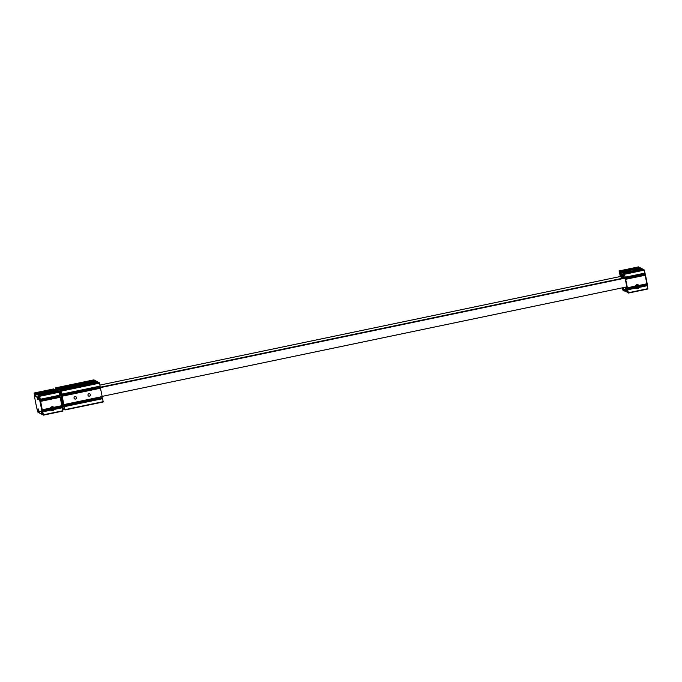 <?xml version="1.0" encoding="UTF-8"?>
<svg xmlns="http://www.w3.org/2000/svg" width="682" height="682" viewBox="0 0 682 682"><rect width="100%" height="100%" fill="white"/><g stroke="black" fill="none" stroke-linecap="round" stroke-linejoin="round"><path stroke-width="1.02" d="M636.05 286.073L636.664 285.528L637.602 286.585L636.988 287.139L636.05 286.073M636.195 286.892A0.853 0.844 -62.1 0 1 636.451 285.579A0.853 0.844 -62.1 0 1 637.653 286.159A0.853 0.844 -62.1 0 1 636.195 286.892M51.031 408.561A0.853 0.844 117.9 0 0 52.412 409.021A0.853 0.844 117.9 0 0 52.13 407.589A0.853 0.844 117.9 0 0 51.031 408.561M51.235 408.936L51.696 407.58L52.471 407.845L52.011 409.2L51.073 408.134M627.261 287.463L627.065 286.636L627.389 287.838L635.445 285.988A1.969 1.952 -62.1 0 1 638.778 285.289L638.505 285.298A1.79 1.773 -62.1 0 0 638.088 284.982M646.868 283.772L638.693 285.477A1.79 1.773 -62.1 0 0 635.564 286.133M646.664 283.814L638.702 285.826L638.028 284.948M627.133 287.489L628.412 293.064L627.815 292.748L627.534 290.6L628.003 292.689L626.775 291.632L626.707 290.157L627.108 291.811M636.357 288.102L638.565 287.42L638.804 286.559A1.79 1.773 117.9 0 0 638.702 285.826M647.03 285.528L646.732 284.147M638.761 287.42L638.761 287.42A1.79 1.773 -62.1 0 1 636.033 287.847L636.153 287.966M647.9 288.998L628.412 293.064L647.9 288.998L647.184 285.502L639.06 287.412A1.969 1.952 117.9 0 1 635.999 288.051L627.73 289.586M51.176 410.027L51.031 410.112A1.969 1.952 117.9 0 0 54.091 409.473L62.215 407.555L62.932 411.058L43.443 415.125L42.736 411.74M53.912 409.294L62.215 407.555L53.946 409.311A1.79 1.773 117.9 0 1 51.065 409.908L42.761 411.638M53.06 407.009L53.733 407.879A1.79 1.773 -62.1 0 1 53.835 408.62L61.9 406.941L62.053 407.589M53.835 408.62L53.597 409.473L51.38 410.155M59.811 395.355L40.323 399.422L59.811 395.355L58.737 391.664L39.249 395.731L39.624 397.93L39.053 395.79L39.709 396.293L42.599 411.766M42.412 411.007L50.485 409.319A1.79 1.773 -62.1 0 1 50.289 408.603L42.267 410.274M61.695 405.875L61.9 406.941M53.119 407.043A1.79 1.773 117.9 0 1 53.528 407.359L61.883 405.671L60.118 397.086L40.63 401.152L60.118 397.086M42.395 409.729L50.477 408.049A1.969 1.952 -62.1 0 1 53.81 407.35L53.716 407.538A1.79 1.773 117.9 0 0 50.596 408.186M61.9 405.833L53.742 407.529L61.883 405.671M39.053 395.79L38.422 395.296L38.823 397.418M55.796 390.266L55.02 389.695L35.524 393.761L35.907 395.952L35.336 393.812L38.175 395.159L38.703 397.444M35.336 393.812L34.697 393.318L35.097 395.441M34.611 395.731L34.1 393.002L34.978 395.466M37.493 410.172L37.945 412.209L38.465 411.638M38.533 410.879L42.02 412.141A21.977 2.217 -101.8 0 0 39.351 398.791L37.86 397.103L37.817 397.538L34.475 396.199A21.977 2.217 -101.8 0 0 37.143 409.558L38.081 411.723M38.26 410.931L38.542 412.525L39.121 412.832L39.292 412.081M38.763 411.28L38.908 412.158M39.044 411.22L39.368 412.968L42.011 414.366L42.182 413.616M41.611 412.354L41.798 413.693M41.943 413.923L41.849 412.482M42.131 413.872L42.838 414.809L43.009 414.051M42.77 414.366L42.557 412.661L42.625 414.127M42.957 414.306L43.435 415.125L62.932 411.058M42.565 412.474L42.045 412.584L42.54 412.03A21.977 2.217 -101.8 0 0 39.871 398.68L37.86 397.103M38.721 411.289L39.275 411.118M37.834 397.163L34.97 395.654M626.204 291.734L626.911 291.862M625.027 291.112L625.991 291.777M640.773 268.205L635.095 269.185A8.576 0.716 -11.3 0 0 626.408 271.001L621.012 272.127L620.501 271.7L620.893 273.601M640.5 268.06L635.095 269.185A8.576 0.716 -11.3 0 1 639.145 268.725L641.643 268.512M623.178 271.871A8.755 0.725 -11.3 0 0 623.024 272.135A8.755 0.725 -11.3 0 0 623.842 272.229L622.154 272.578L621.49 272.229L623.399 272.007A8.576 0.716 -11.3 0 1 626.408 271.001L620.978 271.947M621.49 272.229L621.012 272.127M623.842 272.229L622.154 272.578M638.846 269.475A8.576 0.716 -11.3 0 0 639.81 269.075M642.683 269.211L642.154 268.785L637.082 269.842A8.755 0.725 -11.3 0 1 627.747 271.794L622.189 272.749M37.698 394.912L42.77 393.855A8.755 0.725 -11.3 0 0 52.113 391.903L57.186 390.846L57.714 391.263A6.078 0.614 78.2 0 1 57.68 390.999L58.686 391.536A6.078 0.614 78.2 0 1 58.72 391.673L39.249 395.731M37.22 394.81L39.087 394.418A8.576 0.716 -11.3 0 0 40.588 394.307M37.186 394.639L39.087 394.418M53.878 391.536A8.576 0.716 -11.3 0 0 54.833 391.136L56.666 390.573L54.176 390.786A8.576 0.716 -11.3 0 0 50.127 391.246L55.523 390.121M54.833 391.136L56.666 390.573M54.986 390.922A8.755 0.725 -11.3 0 0 55.165 390.777A8.755 0.725 -11.3 0 0 54.321 390.573M36.001 394.008L41.44 393.062A8.576 0.716 -11.3 0 0 38.422 394.068L38.209 393.932A8.755 0.725 -11.3 0 0 38.056 394.196A8.755 0.725 -11.3 0 0 38.865 394.281M36.521 394.281L38.209 393.932M36.035 394.187L41.44 393.062A8.576 0.716 -11.3 0 1 50.127 391.246L55.489 389.942M58.541 391.707L57.91 391.229L38.422 395.296L57.91 391.229M57.561 391.042A6.078 0.614 78.2 0 0 57.527 390.922L56.708 390.743M41.082 392.951A8.755 0.725 168.7 0 1 50.417 391.008M55.02 389.695L35.532 393.761M54.824 389.737L54.185 389.252L34.705 393.318L54.185 389.252M53.997 389.294L53.588 388.936L34.1 393.002L53.588 388.936M51.448 410.197A1.79 1.773 117.9 0 0 53.793 409.481M40.323 400.53L59.811 396.464L59.965 397.112M59.811 396.464L59.607 395.398M625.164 276.986L624.976 276.167L625.292 277.361L644.78 273.294L644.055 269.791L624.218 273.67L624.593 275.869L623.97 273.542L623.391 273.235L623.672 275.383L622.675 272.851M644.575 273.337L625.147 277.736L625.036 277.011M644.933 275.059L644.635 273.67M646.86 283.61L645.095 275.025L625.607 279.091L625.786 280.217L625.147 277.736M638.966 267.233L638.557 266.875L619.068 270.942L620.356 276.5M639.793 267.676L639.162 267.191L619.674 271.257L619.955 273.405L619.077 270.942L638.557 266.875M639.989 267.634L620.501 271.7L640.466 267.89M642.879 269.168L623.391 273.235L642.879 269.168L643.458 269.475L623.97 273.542M644.78 273.294L625.292 277.361L624.218 273.67L643.706 269.603M627.372 287.676L625.607 279.091L645.095 275.025M627.244 288.213L635.266 286.542A1.79 1.773 117.9 0 0 635.453 287.258L627.389 288.946M624.158 289.628L624.814 291.154M623.766 289.645L624.09 290.771L623.263 290.336L622.862 288.324M623.229 288.87L623.459 290.276L622.913 290.148L622.41 287.821M620.876 273.439L620.253 271.564L619.478 271.317M635.385 268.947A8.755 0.725 -11.3 0 0 626.05 270.89M639.955 268.861A8.755 0.725 -11.3 0 0 640.134 268.717A8.755 0.725 -11.3 0 0 639.298 268.512M624.056 272.357A8.576 0.716 -11.3 0 0 625.556 272.246M624.397 278.282A4.825 0.486 78.2 0 1 624.559 277.906A4.825 0.486 78.2 0 1 626.05 282.911A4.825 0.486 78.2 0 1 626.519 287.31A4.825 0.486 78.2 0 1 626.221 287.028M622.802 277.514L623.322 277.404L623.237 276.5L622.922 275.477L622.402 275.588L622.802 277.514L622.402 275.588A6.078 0.614 -101.8 0 0 622.223 274.675L621.208 274.019L622.743 274.556M623.732 278.427A24.117 2.438 -101.8 0 0 623.186 275.971L622.359 274.633L622.879 274.522L623.706 275.869A24.117 2.438 -101.8 0 1 624.26 278.316M623.493 288.81L625.957 290.583L626.426 289.586A24.117 2.438 -101.8 0 0 625.999 287.079M621.583 273.942L620.543 273.67L620.603 274.607A24.117 2.438 -101.8 0 0 621.123 277.583A5.004 0.503 -101.8 0 1 621.379 278.486M55.029 390.897A8.576 0.716 -11.3 0 0 54.986 390.863A8.576 0.716 -11.3 0 0 54.176 390.786M52.821 391.758A6.965 0.58 -11.3 0 0 46.171 392.755A6.965 0.58 -11.3 0 0 40.247 394.341M53.392 391.639A7.076 0.588 -11.3 0 0 46.359 392.602A7.076 0.588 -11.3 0 0 39.906 394.375M54.483 391.306A8.576 0.716 -11.3 0 0 46.76 392.397A8.576 0.716 -11.3 0 0 39.01 394.375M623.621 272.229A8.576 0.716 -11.3 0 1 631.14 270.089A8.576 0.716 -11.3 0 1 639.997 268.836A8.576 0.716 -11.3 0 0 639.955 268.802A8.576 0.716 -11.3 0 0 639.145 268.725M100.101 387.291L622.206 278.35M100.092 387.257L622.197 278.316M626.477 290.472L625.957 290.583L625.906 289.697A24.117 2.438 -101.8 0 0 625.471 287.182M621.771 278.401A12.864 1.296 -101.8 0 1 621.558 277.122L621.643 276.943A6.078 0.614 -101.8 0 0 621.063 274.062L620.543 273.67M622.291 278.725A12.864 1.296 -101.8 0 0 621.967 277.335L621.788 277.02A6.078 0.614 -101.8 0 1 621.208 274.138L621.728 273.908M622.862 278.606A12.864 1.296 -101.8 0 1 622.717 277.736L622.802 277.557A6.078 0.614 -101.8 0 0 622.794 277.506M623.263 278.52A12.864 1.296 -101.8 0 0 623.126 277.949L622.947 277.634A6.078 0.614 -101.8 0 1 622.913 277.489M622.223 274.675L622.368 274.752A6.078 0.614 -101.8 0 0 622.513 275.562M623.45 287.608L623.604 288.793L623.084 288.895L622.743 287.753M37.706 409.038L38.226 408.927L38.542 409.95L38.627 410.845L38.107 410.956L37.706 409.038L38.107 410.956M37.425 397.649L37.953 397.538L38.26 398.561L38.354 399.464L37.825 399.575L37.425 397.649L37.825 399.575M647.55 286.235L647.525 285.801A21.977 2.217 -101.8 0 0 644.857 272.442L644.507 271.828M622.93 287.719L623.084 288.895M51.159 410.001A1.79 1.773 117.9 0 0 52.795 406.915M50.408 409.149A1.517 1.509 117.9 0 0 50.937 409.626L51.124 409.72A1.517 1.509 117.9 0 0 53.162 409.089A1.517 1.509 117.9 0 0 52.02 406.873M50.332 408.245A1.517 1.509 117.9 0 0 51.124 409.72M50.536 408.203A1.338 1.33 117.9 0 0 52.233 409.669A1.338 1.33 117.9 0 0 53.094 407.896A1.338 1.33 117.9 0 0 51.261 407.197M647.218 285.519L638.915 287.25A1.79 1.773 -62.1 0 1 636.442 288.154M636.238 285.136A1.338 1.33 -62.1 0 1 638.13 286.056A1.338 1.33 -62.1 0 1 636.86 287.668A1.338 1.33 -62.1 0 1 635.513 286.142M636.988 284.812A1.517 1.509 -62.1 0 1 637.704 287.531A1.517 1.509 -62.1 0 1 635.309 286.184M636.093 287.659L635.914 287.565A1.517 1.509 -62.1 0 1 635.377 287.088M637.772 284.854A1.79 1.773 -62.1 0 1 636.136 287.94M52.369 407.81L52.633 408.646M52.531 408.595L52.011 409.2M51.917 409.14L51.235 408.919M51.201 408.791A0.716 0.708 117.9 0 0 52.446 408.194A0.716 0.708 117.9 0 0 52.122 407.725M637.346 285.749L637.423 286.133A0.716 0.708 -62.1 0 1 636.178 286.73M637.09 285.664A0.716 0.708 -62.1 0 1 637.423 286.133L636.886 287.079L636.204 286.858M61.576 399.899A4.467 0.452 78.2 0 1 61.184 395.807A4.467 0.452 78.2 0 1 62.539 400.087A4.467 0.452 78.2 0 1 63.008 404.545A4.467 0.452 78.2 0 1 61.576 399.899M60.86 395.875A5.004 0.503 78.2 0 1 60.851 395.782A24.117 2.438 -101.8 0 0 60.766 395.381A5.899 0.597 78.2 0 1 60.834 394.443A5.899 0.597 78.2 0 1 62.676 400.053A5.899 0.597 78.2 0 1 63.23 405.926A5.899 0.597 78.2 0 1 62.625 404.631M57.433 390.445L57.049 388.604L59.692 390.002L60.306 392.329L59.939 390.138L60.519 390.445L61.141 392.772L61.116 390.76L64.423 407.597L64.244 406.472L102.556 398.501L103.238 401.979L64.961 409.967L64.398 408.441M102.522 398.484L64.244 406.472L64.961 409.967L103.238 401.979M63.537 409.209L64.355 409.652L64.031 408.518M63.213 408.083L63.724 409.174L63.571 408.007M63.528 409.209L62.48 408.654M56.069 390.249L55.617 387.845L56.597 389.899M93.894 379.857L55.617 387.845L93.894 379.857L94.304 380.215M56.026 388.22L56.35 389.951M57.211 390.488L56.222 388.169L94.5 380.181L95.13 380.658M56.853 388.655L95.327 380.616L96.119 381.187M96.324 381.144L58.047 389.132L96.324 381.144L97.296 381.818M69.334 387.018L71.781 386.515L69.334 387.018M83.255 384.111L85.693 383.616L83.255 384.111M97.5 381.775L98.02 382.193M97.5 381.767L59.223 389.754L97.509 381.775M59.752 390.189L98.217 382.15L98.847 382.628M99.043 382.585L60.766 390.573L99.043 382.585L99.512 383.148L100.118 386.276L61.84 394.264L100.118 386.276M61.695 394.639L99.913 386.319M99.973 386.651L100.271 388.041M100.433 388.007L62.147 395.995L100.433 388.007L102.215 396.753L63.929 404.741L102.215 396.753M74.04 398.1A1.253 1.236 -62.1 0 1 75.847 396.736A1.253 1.236 -62.1 0 1 76.35 398.424A1.253 1.236 -62.1 0 1 74.04 398.1M87.961 395.193A1.253 1.236 -62.1 0 1 89.76 393.838A1.253 1.236 -62.1 0 1 90.271 395.517A1.253 1.236 -62.1 0 1 87.961 395.193M63.784 405.117L102.002 396.796M102.07 397.129L102.368 398.51M59.718 395.372A12.864 1.296 78.2 0 1 59.88 396.072M58.857 391.724A6.078 0.614 78.2 0 1 58.831 391.613L59.811 391.63L60.169 392.73A24.117 2.438 78.2 0 1 60.63 394.767A6.462 0.656 78.2 0 1 60.817 393.855A6.462 0.656 78.2 0 1 62.735 400.044A6.462 0.656 78.2 0 1 63.452 406.481A6.462 0.656 78.2 0 1 62.633 404.92A24.117 2.438 78.2 0 1 62.889 406.446L62.429 407.435M57.518 390.428L58.047 390.803M58.192 390.769L59.206 391.417M60.63 394.767A24.117 2.438 78.2 0 1 60.766 395.381M58.686 391.536L59.649 392.832A24.117 2.438 78.2 0 1 60.331 395.892L60.851 395.782M62.062 404.75A24.117 2.438 78.2 0 1 62.369 406.557L62.42 407.444L61.96 407.205M59.232 392.372L59.615 394.298M89.734 393.821A1.253 1.236 -62.1 0 1 90.203 395.483A1.253 1.236 -62.1 0 1 88.558 396.029M75.813 396.719A1.253 1.236 -62.1 0 1 76.29 398.39A1.253 1.236 -62.1 0 1 74.636 398.927M635.53 286.133L627.389 287.838L635.547 286.133M646.877 284.88L638.804 286.559M635.999 287.83L627.696 289.569L635.999 287.83M635.999 288.051L627.79 289.765M647.278 285.698L639.06 287.412M54.091 409.473L62.301 407.759M42.813 411.826L51.031 410.112M42.727 411.621L51.031 409.891L42.727 411.621M53.733 407.879L61.755 406.208M42.412 409.899L50.562 408.194L42.412 409.899M39.709 396.293L59.198 392.227M40.306 399.26L59.794 395.193M39.599 395.918L59.087 391.852M39.002 395.603L58.49 391.536M38.175 395.159L57.663 391.093M35.285 393.625L54.765 389.558M34.458 393.19L53.946 389.124M43.409 414.792L62.897 410.726M40.724 401.348L60.212 397.282M40.664 401.169L60.152 397.103M40.178 399.797L59.666 395.731M644.763 273.132L625.275 277.199M644.78 274.403L625.292 278.469M645.129 275.042L625.641 279.108M645.181 275.23L625.692 279.296M647.866 288.674L628.378 292.74M638.915 267.063L619.427 271.129M639.742 267.506L620.253 271.564M642.632 269.032L623.143 273.098M644.055 269.791L624.576 273.857M644.175 270.166L624.686 274.232M625.906 289.697L626.426 289.586M620.56 273.678L621.08 273.567M621.021 273.925L621.541 273.814M622.18 274.539L622.7 274.428M622.828 274.88L623.348 274.769M623.186 275.971L623.706 275.869M38.047 397.512L38.576 397.401M38.141 397.717L38.661 397.606M39.172 398.262L39.701 398.152M39.351 398.791L39.871 398.68M42.02 412.141L42.54 412.03M64.338 406.668L102.615 398.68M64.926 409.643L103.204 401.655M55.975 388.032L94.252 380.045M56.802 388.476L95.079 380.488M57.518 388.851L95.795 380.863M57.535 388.928L95.812 380.94M57.544 388.962L95.821 380.974M57.569 389.03L95.847 381.05M58.695 389.473L96.972 381.485M58.712 389.55L96.997 381.562L58.72 389.584M58.746 389.661L97.023 381.673M59.692 390.002L97.969 382.022M60.519 390.445L98.796 382.457M61.116 390.76L99.401 382.773M61.227 391.136L99.512 383.148M61.823 394.102L100.101 386.114M61.84 395.372L100.118 387.385M62.19 396.012L100.467 388.024M62.241 396.199L100.518 388.211M63.912 404.579L102.198 396.592M63.938 405.85L102.215 397.862M64.279 406.489L102.556 398.501M59.649 392.832L60.169 392.73M62.369 406.557L62.889 406.446M57.484 390.777L58.004 390.675M58.643 391.391L59.164 391.289M59.291 391.741L59.811 391.63M647.184 285.502L638.881 287.233M639.162 267.191L619.674 271.257M61.712 404.818L63.008 404.545M102.155 396.378L626.587 286.952M59.735 396.106L61.184 395.807M100.177 387.666L624.755 278.205M99.896 385.1L620.91 276.389M622.359 274.633L622.879 274.522M56.222 388.16L94.5 380.181M57.049 388.604L95.327 380.616M59.939 390.138L98.217 382.15M62.42 407.444L62.94 407.333M58.823 391.494L59.351 391.383"/></g></svg>
